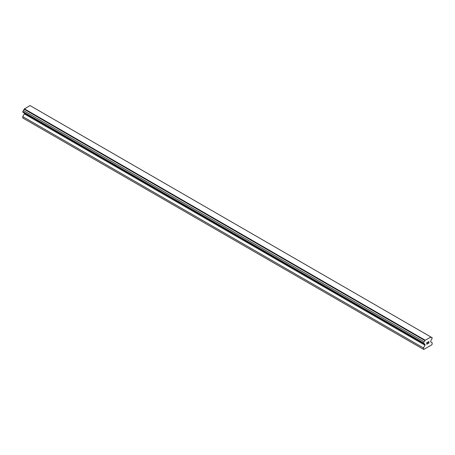 <?xml version="1.0" encoding="UTF-8"?>
<svg xmlns="http://www.w3.org/2000/svg" width="455" height="455" viewBox="0 0 455 455"><rect width="100%" height="100%" fill="white"/><g stroke="black" fill="none" stroke-linecap="round" stroke-linejoin="round"><path stroke-width="0.68" d="M426.847 342.638L426.847 343.315L426.841 342.638L427.592 342.205L426.847 342.638M426.847 343.315L427.251 343.081M426.847 343.428L426.847 344.099L426.841 343.423M426.847 344.099L427.592 343.667M426.75 344.264L427.592 343.781L426.75 344.27L426.75 342.587L427.592 342.097M428.178 342.183L428.957 341.472M428.752 342.399L428.297 343.263L428.747 342.399M428.297 343.263L429.093 342.803M428.474 341.699L428.866 341.551L428.474 341.699M429.093 342.916L428.092 343.491L428.866 341.551M428.092 343.491L429.093 342.911M424.811 344.253A1.081 0.626 -60 0 0 424.589 343.775A1.081 0.626 -60 0 0 424.06 343.821L423.434 343.457L424.06 341.83A1.081 0.626 -60 0 0 424.811 340.528L430.874 337.03A1.081 0.626 -60 0 0 431.095 337.508A1.081 0.626 -60 0 0 431.624 337.462L432.25 337.826L431.624 339.453A1.081 0.626 -60 0 0 430.874 340.755L430.68 341.944L432.25 342.848L431.954 344.714L423.724 349.468L423.434 347.938L424.998 345.226L424.998 344.321L24.126 112.925M24.32 113.033L24.32 113.892L22.75 116.605L22.75 117.964L423.434 349.298M23.376 112.487L424.06 343.821M430.663 336.865L29.979 105.532L24.126 109.194A1.081 0.626 -60 0 1 23.376 110.497L22.75 112.129L423.434 343.457M431.624 337.462L430.874 337.03M425.021 340.124L24.337 108.79M424.811 340.528L24.126 109.194M424.06 341.83L23.376 110.497M423.434 342.916L22.75 111.583M424.998 345.226L24.32 113.892M423.434 347.938L22.75 116.605"/></g></svg>
